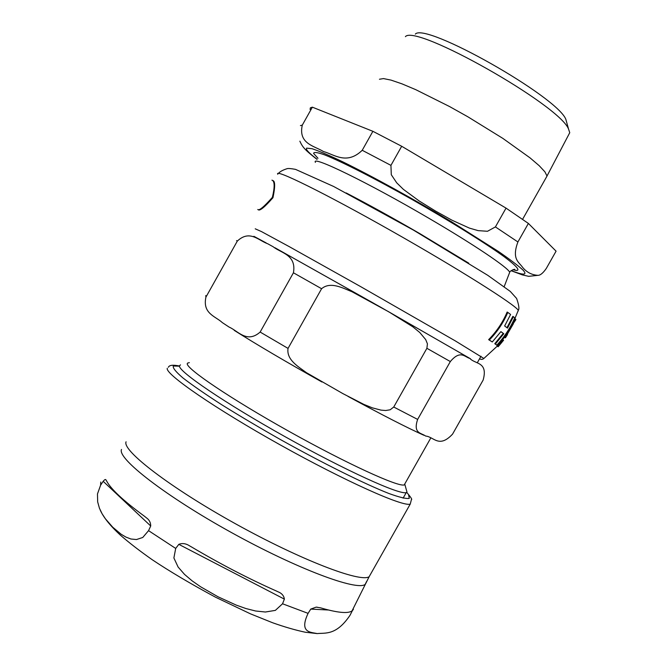 <?xml version="1.0" encoding="UTF-8"?>
<svg xmlns="http://www.w3.org/2000/svg" width="667" height="667" viewBox="0 0 667 667"><rect width="100%" height="100%" fill="white"/><g stroke="black" fill="none" stroke-linecap="round" stroke-linejoin="round"><path stroke-width="1" d="M352.393 610.63L350.042 615.249C336.276 635.701 325.413 632.708 317.192 633.583C311.089 632.108 298.791 633.116 308.079 613.357L310.755 609.096L316.166 607.12L320.577 607.845C337.477 612.781 347.966 613.798 352.043 610.905L353.243 609.63L352.685 609.605M191.762 547.098C220.418 564.057 248.533 578.656 276.105 590.895L277.847 591.721C281.707 593.188 283.884 595.648 284.375 599.124L282.541 603.777L275.363 610.38L265.391 612.014L255.644 611.005L245.931 608.546L236.243 605.111L218.001 596.765L200.584 586.76L192.129 580.857L184.501 574.37L178.089 567.008L173.887 557.971L175.696 548.432L178.814 544.355C182.374 542.938 186.068 543.505 189.895 546.048L191.762 547.098M106.462 480.715C110.622 488.861 123.253 500.675 144.347 516.166L146.406 517.817C149.258 519.785 150.7 522.503 150.717 525.988L148.558 530.649L142.755 537.477L136.468 539.545L130.982 539.011L125.921 537.085L121.144 534.242L112.74 527.213L105.369 518.751L102.093 513.748L99.433 508.212L97.665 501.876L97.474 493.939L100.6 485.201L103.185 481.307C104.711 479.456 105.653 479.039 106.028 480.048L106.462 480.715M515.849 319.718L504.861 335.885L506.862 333.792L507.495 334.559L505.494 337.735L504.952 337.143L506.778 333.975L502.043 340.545M498.016 346.657L497.257 346.198M257.77 209.488C259.029 210.955 263.899 206.912 272.386 197.357C274.746 187.377 274.729 181.691 272.328 180.282L271.919 180.173M272.62 180.457L272.861 180.599C275.196 181.04 275.229 186.743 272.97 197.69C264.774 207.037 259.888 211.072 258.312 209.788L257.846 209.521M496.84 345.122C504.519 336.76 510.488 327.689 514.741 317.892L513.415 316.7L507.504 328.106L504.644 325.971L510.588 314.457L507.795 312.406C503.51 322.57 497.349 331.774 489.303 340.028L492.288 341.971L500.909 331.624L503.81 333.725L495.356 344.047L496.84 345.122L494.772 343.713L503.243 333.4L500.875 331.674M506.978 327.697L512.84 316.366L513.415 316.7M492.288 341.971L488.644 339.653C496.707 331.416 502.876 322.211 507.153 312.039L507.795 312.406M509.655 327.881L515.358 319.043L515.891 319.351M502.218 340.654L502.635 340.887L501.834 341.479L502.218 340.645L497.682 345.906L501.901 341.737L498.207 346.448L497.665 345.956M502.426 340.77L503.068 339.978L503.593 340.278L501.968 342.071M502.043 342.104L498.166 346.74L497.807 346.223M497.349 345.631L504.102 337.527L497.349 345.631L496.598 344.981M505.436 337.702L504.836 337.744M505.378 337.785L504.861 337.485M497.065 345.406L496.506 345.089M498.207 346.448L502.66 340.904M502.635 340.887L501.851 340.437M498.132 346.348L497.582 346.04M507.495 334.559L506.97 334.259M505.486 337.452L504.952 337.143M489.303 340.028L488.644 339.653M503.81 333.725L503.243 333.4M495.356 344.047L494.772 343.713M187.269 363.615C185.851 368.492 231.332 399.166 289.069 431.391C346.765 463.648 398.207 487.168 404.227 484.926L404.902 484.584L407.012 492.179L406.261 492.596C399.9 495.147 345.956 470.727 285.484 436.927C224.962 403.16 177.655 370.969 179.473 365.799L180.499 364.857M450.325 361.556L417.634 419.418C412.798 433.783 421.577 432.858 425.604 436.043C433.825 436.668 438.944 448.649 452.559 434.125L483.125 380.098C488.336 361.589 475.021 364.307 469.927 358.454C464.716 357.128 460.538 349.508 450.325 361.556L426.897 348.299L427.422 343.813L425.696 339.586L419.81 332.541L412.89 326.847L388.894 311.889L352.001 291.754C342.771 288.061 330.457 281.207 321.594 288.719L293.43 272.786C296.648 254.686 280.932 253.076 273.22 246.79L267.7 243.747C258.479 240.512 249.758 229.49 237.344 241.045L236.56 240.595M321.594 288.719L288.044 348.399C286.243 359.838 298.499 366.75 306.461 372.686L342.846 393.597L363.857 404.402L372.353 407.845L380.999 410.122L385.659 410.513L390.178 409.788L393.738 407.02L426.897 348.299M237.344 241.045L205.92 297.14C202.359 313.59 215.274 316.091 222.336 322.62L229.156 327.113C238.044 330.924 246.932 343.705 260.147 332.058L293.43 272.786M406.17 489.136L407.012 492.179M415.349 34.109C425.379 22.078 556.92 96.498 565.816 119.243L566.95 123.32M545.948 177.964L547.007 176.021L544.922 171.853L539.244 165.741L530.09 157.904L502.835 138.377L467.859 116.792L449.55 106.545L415.783 89.678L401.968 83.85L391.054 80.115L383.467 78.581L379.448 79.248M312.356 107.17L372.886 131.307L362.223 150.283C346.657 165.349 334.075 154.344 323.47 151.542C314.34 145.848 298.091 143.83 302.293 125.129L312.356 107.17L310.388 107.812L310.072 109.396M401.684 146.265L506.036 208.121L495.414 226.922L487.485 231.282L478.131 230.624L469.41 228.106L451.918 220.168L435.368 210.955L419.151 200.959L403.393 189.37L396.723 182.833L391.296 174.737L390.937 165.374L401.684 146.265L372.886 131.307M511.055 270.702L522.419 274.912L528.698 276.338L537.952 275.329C531.824 274.971 526.722 272.328 522.645 267.4C519.126 262.148 511.439 259.355 517.909 241.963L528.381 223.437L506.036 208.121M528.381 223.437L556.078 251.167L546.29 268.459C543.046 273.111 540.27 275.404 537.952 275.329M568.526 135.017L569.751 132.691L568.509 128.939C559.121 104.886 415.583 23.678 405.411 36.66M352.068 611.239L351.559 611.214M328.498 610.013L310.755 609.096M284.375 599.124L178.814 544.355M150.717 525.988L103.185 481.307M121.494 449.45C117.042 458.479 165.933 496.381 231.424 532.533C296.848 568.759 356.72 591.129 365.141 584.434L366.708 581.291M100.75 482.033L100.6 485.201M148.558 530.649L175.696 548.432M282.541 603.777L308.079 613.357M370.785 573.812L369.134 576.722C360.505 582.825 300.792 560.013 235.693 523.887C170.527 487.835 121.844 450.475 126.071 441.796M167.275 368.267C164.766 373.862 215.057 408.538 280.182 444.872C345.256 481.241 403.318 507.137 410.238 504.085L411.406 499.633C412.431 499.658 410.872 497.248 406.728 492.404M408.588 494.731L409.271 498.391C406.27 498.958 399.5 497.332 388.944 493.513C364.941 484.084 323.478 463.565 280.599 439.653C259.388 427.605 239.795 415.991 221.819 404.802C205.453 394.264 192.521 385.334 183.033 378.022C175.838 371.878 172.603 367.876 173.312 366.008L179.473 366.166M517.917 311.472L518.309 310.338C515.333 304.777 457.512 268.267 390.987 230.657C324.429 192.971 273.612 168.017 277.797 174.262M483.858 358.454L455.236 340.854L360.372 286.46L289.186 246.607L261.422 231.557L255.219 228.814M497.54 345.89L484.059 358.287C482.733 359.555 481.232 359.713 479.556 358.779L479.665 358.588M253.869 236.31L266.216 242.938M269.885 244.956L271.886 246.056M274.871 247.707L380.974 307.387L470.443 358.746M288.044 348.399L260.147 332.058M205.92 297.14L205.753 295.573M417.634 419.418L393.738 407.02M512.931 269.71L515.874 270.418C520.76 270.785 516.8 266.175 503.994 256.587C484.892 242.83 449.758 220.944 412.348 199.65C375.004 178.573 341.321 161.447 324.42 154.802C317.35 152.318 313.74 151.859 313.607 153.418L317.984 158.271M315.399 162.348C310.78 154.752 368.301 182.7 428.556 218.084C473.695 244.422 508.046 267.609 509.705 272.278L509.238 273.512M468.751 263.165L420.093 233.775C393.03 218.067 368.392 204.452 346.165 192.938M511.197 270.585C523.328 275.338 527.789 275.354 523.053 270.118C518.201 265.683 509.972 259.446 498.357 251.417L451.251 221.602C413.999 199.266 372.211 176.255 342.871 161.881C329.356 155.453 319.109 151.067 312.123 148.724L306.662 148.132C305.386 149.258 308.863 152.976 317.083 159.28M517.909 241.963L495.414 226.922M390.937 165.374L362.223 150.283M302.293 125.129L300.408 125.604M353.393 609.188L352.901 609.163M317.242 607.187L316.166 607.128M410.238 504.085L369.134 576.722L352.043 610.905M317.15 633.583L305.328 632.233C295.414 630.132 284.534 626.972 272.67 622.778L250.425 613.823L215.516 597.198C190.787 583.883 169.71 571.411 152.293 559.771C139.887 551.075 129.223 542.846 120.302 535.076C110.088 525.621 103.377 517.242 100.15 509.93M179.456 366C172.92 364.682 169.235 365.107 168.401 367.259M507.304 334.267L513.365 323.787M272.861 180.599L272.336 180.298M278.514 173.378C279.873 171.644 282.75 170.068 287.169 168.651C288.269 168.317 291.054 168.551 295.514 169.368L333.642 186.477L413.565 230.173L487.752 275.313L510.272 291.412L516.617 298.457C518.901 304.977 519.46 308.929 518.301 310.338L512.931 323.32M498.166 346.748L497.632 346.44M501.851 341.737L502.493 340.937M404.227 484.926L430.715 438.094M275.521 248.074L374.37 303.643M378.072 305.744L383.9 309.054M469.518 358.229L387.785 311.256M321.944 381.999C286.026 361.847 256.778 344.631 234.209 330.348M423.87 435.268C407.237 427.805 381.958 414.849 348.024 396.406M480.99 356.236L477.255 362.84M189.345 362.623L187.444 363.156M406.261 492.596L403.118 498.149M547.007 176.088L522.578 219.335M565.816 119.243L568.509 128.939M569.751 132.691L547.007 176.021M513.348 269.61L514.816 269.626C515.308 268.401 509.263 271.361 509.705 272.278L504.185 286.643M299.858 141.187C302.601 147.157 304.694 149.808 317.05 159.413"/></g></svg>
